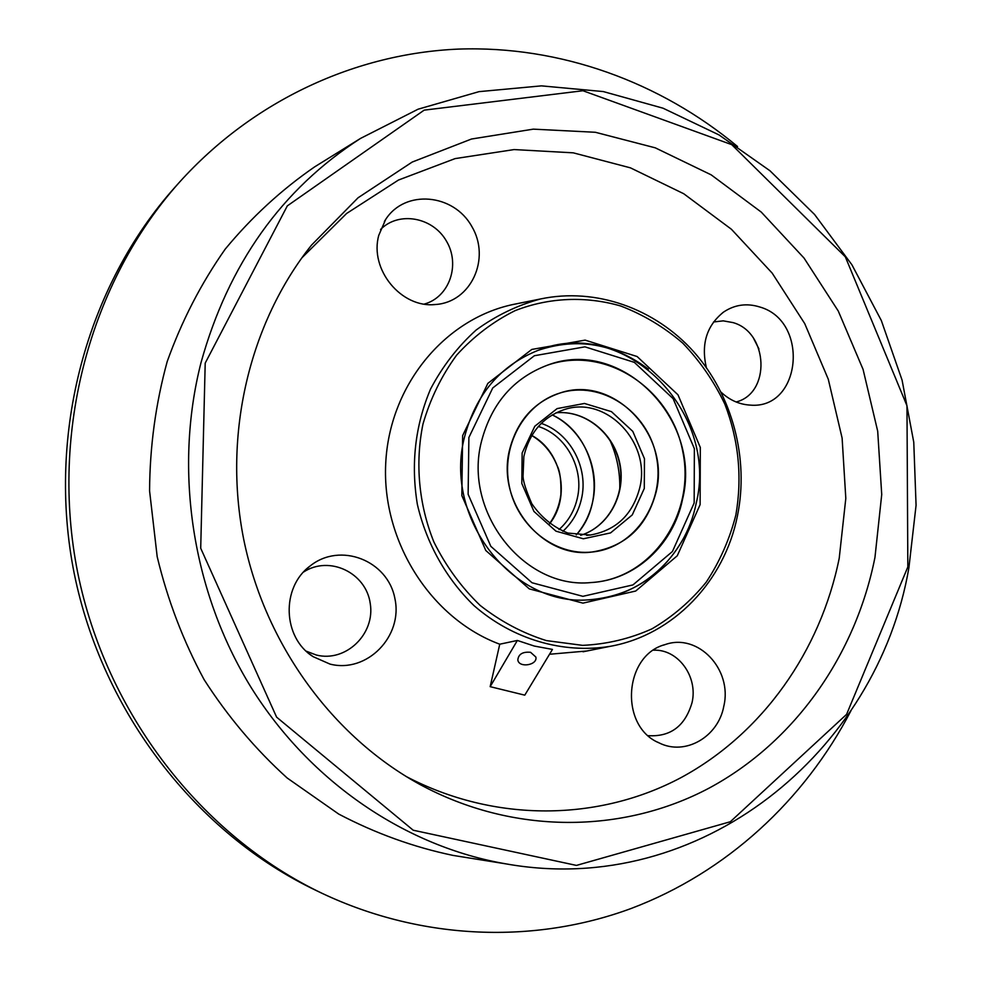 <?xml version="1.0" encoding="UTF-8"?>
<svg xmlns="http://www.w3.org/2000/svg" width="982" height="982" viewBox="0 0 982 982"><rect width="100%" height="100%" fill="white"/><g stroke="black" fill="none" stroke-linecap="round" stroke-linejoin="round"><path stroke-width="1.47" d="M481.536 441.188C491.552 403.418 513.476 378.095 547.318 365.23C604.752 344.866 670.706 388.05 682.699 451.082C695.98 513.856 651.827 579.171 590.98 582.559C524.155 589.507 462.804 511.892 481.536 441.188C491.552 403.418 513.476 378.095 547.318 365.23C621.434 336.556 702.731 419.805 682.478 499.568C673.37 544.752 635.133 580.276 590.98 582.559C524.155 589.507 462.804 511.892 481.536 441.188M656.148 491.908C670.755 434.633 613.541 374.461 560.108 392.984C524.327 403.627 500.93 445.619 509.241 485.93C517.146 526.327 554.94 556.021 592.06 552.019C625.62 546.618 646.991 526.585 656.148 491.908M509.67 449.363C517.244 420.701 534.061 401.908 560.108 392.984C601.328 380.034 647.715 411.274 656.344 456.385C665.808 501.311 635.072 548.042 592.06 552.019C542.494 559.028 495.849 501.839 509.67 449.363M609.748 439.838C616.917 455.673 620.256 472.268 619.752 489.625C620.256 472.268 616.917 455.673 609.748 439.838M592.576 502.121C600.567 468.156 582.78 429.527 552.166 414.87C595.264 434.633 608.398 500.034 576.274 534.908C584.339 525.48 589.777 514.556 592.576 502.121M422.96 424.114C414.981 463.246 418.774 504.441 433.872 541.966C445.853 566.049 461.258 587.175 480.088 605.366C500.452 621.373 522.547 633.12 546.36 640.595L582.608 645.358C606.888 644.241 630.002 638.73 651.962 628.848C672.756 616.659 690.862 601.082 706.254 582.117C719.769 561.618 729.638 539.253 735.862 515.01C742.367 477.227 738.709 440.304 724.9 404.253C714.049 381.458 700.019 361.106 682.797 343.172C664.053 327.043 643.333 314.645 620.661 305.979C585.824 295.926 549.098 297.386 515.12 310.631C493.197 321.531 473.729 336.335 456.716 355.042C441.593 375.652 430.337 398.68 422.96 424.114M462.632 435.627L487.858 383.373L531.802 349.432L585.125 340.128L637.122 356.527L677.985 394.813L700.313 447.448L700.117 504.625L677.285 555.751L635.71 591.029L582.952 603.132L529.286 588.881L485.795 550.497L461.835 495.566L462.632 435.627M179.436 182.247L174.882 187.341C86.932 285.639 46.314 433.602 74.19 573.341C102.447 712.993 197.063 833.792 316.155 890.49L322.317 893.436C201.985 836.148 106.289 713.939 77.701 572.629C49.505 431.245 90.565 281.552 179.436 182.247C253.773 99.833 356.171 53.519 458.287 49.1C560.587 45.454 660.297 82.181 737.556 146.527M850.915 710.821C804.516 800.011 726.729 872.409 630.947 908.559C535.055 943.923 422.714 940.744 322.317 893.436M458.962 856.353L452.984 855.396C413.582 847.147 375.505 833.374 338.729 814.078L287.198 778.014C255.492 749.327 227.799 716.553 204.133 679.667C183.204 640.902 167.554 599.892 157.181 556.659L149.571 490.84C149.829 446.577 155.708 403.479 167.21 361.523C181.768 320.881 201.101 283.405 225.222 249.109C251.687 217.108 281.503 189.698 314.645 166.866L319.801 163.663M201.04 362.53C228.475 263.949 281.65 189.244 360.541 138.413L418.087 109.198L479.032 91.645L541.401 85.864L603.316 91.572L663.046 108.204L719.033 134.927L769.925 170.733L814.557 214.469L851.946 264.845L881.333 320.549L902.09 380.157L913.763 442.231L916.071 505.288L908.89 567.817C877.466 751.598 700.399 898.42 506.295 863.927C406.548 846.901 310.594 782.703 251.183 687.572C192.226 592.22 173.532 470.231 201.04 362.53M205.201 363.107L200.709 548.238L276.605 717.142L413.213 830.22L576.446 865.412L730.338 821.738L846.582 714.368L907.834 566.945L906.975 405.75L845.318 256.818L731.737 144.649L582.964 90.737L424.163 110.144L287.321 205.876L205.201 363.107M874.962 557.408C855.641 654.675 795.297 741.692 709.176 788.08C622.993 833.841 513.291 835.093 419.805 784.397C332.567 736.561 264.993 644.241 243.696 539.278C222.804 434.24 249.477 322.98 311.466 245.169L358.086 197.763L412.231 162.042L471.47 139.027L533.3 129.145L595.325 132.275L655.289 147.84L711.189 174.857L761.271 212.1L804.037 258.057L838.297 311.085L863.08 369.416L877.699 431.208L881.726 494.523L874.962 557.408M648.366 369.171C614.327 343.54 577.576 337.256 538.124 350.328C500.366 365.488 475.853 394.322 464.584 436.818C443.152 517.379 512.088 606.152 588.255 599.867C630.174 596.602 661.843 576.25 683.263 538.811M753.697 338.606L758.939 348.941M303.634 571.99C329.412 555.125 366.053 572.752 370.226 603.402C375.431 633.881 345.86 662.641 316.314 655.019L306.261 651.189M380.562 229.481C398.888 210.848 432.927 217.145 446.466 241.155C460.607 264.809 449.326 297.239 424.285 304.076M713.533 321.973L723.231 320.856L732.977 322.587C768.464 332.297 770.993 393.328 736.119 401.982M653.546 650.207C677.997 648.906 698.19 676.586 692.052 702.56C685.227 725.98 670.632 737.016 648.267 735.678M737.408 516.041C724.421 581.16 673.517 634.998 610.276 646.316C563.14 654.024 512.972 639.54 474.146 605.747C446.27 578.779 426.433 543.488 417.362 504.392C410.758 463.958 415.165 425.476 430.595 388.97C442.575 366.274 457.759 346.634 476.135 330.038C495.935 315.59 517.391 305.23 540.493 298.97C595.878 287.235 655.043 308.508 693.844 351.887C732.511 395.476 749.205 458.606 737.408 516.041M517.354 640.46L534.306 646.058L552.449 649.421L524.781 695.158L490.165 686.663L517.354 640.46L499.752 644.204C431.27 618.832 381.912 542.052 385.693 463.946C389.154 385.779 444.429 318.905 513.255 304.457L517.219 303.659M586.99 650.98L549.527 654.258M330.001 664.09L313.148 656.676C282.534 637.686 280.95 587.261 310.116 565.988C340.251 541.647 387.902 560.501 394.887 598.517C403.246 636.238 366.986 673.615 330.001 664.09M378.794 235.25L385.68 219.428C405.136 189.109 453.537 193.564 471.753 226.363C491.061 258.499 471.09 302.321 435.48 304.506C401.392 308.446 369.158 269.485 378.794 235.25M706.353 367.575C700.927 343.995 706.709 325.459 723.697 311.981C734.818 304.629 746.836 302.959 759.749 306.985C809.88 321.016 801.398 410.01 749.966 405.087C739.262 404.412 729.663 400.14 721.156 392.248M723.808 706.205C718.321 736.868 685.227 756.103 659.192 742.932C619.09 726.496 623.705 655.117 665.207 644.56C698.19 632.789 732.695 669.564 723.808 706.205M301.781 257.935L346.609 213.475L398.483 180.037L455.096 158.605L514.114 149.571L573.267 152.836L630.444 167.848L683.717 193.724L731.43 229.272L772.159 273.094L804.749 323.643L828.28 379.224L842.114 438.082L845.809 498.39L839.217 558.267C820.571 650.661 763.002 733.259 681.115 777.572C599.155 821.283 495.051 823.186 405.934 776.369M499.752 644.204L490.165 686.663M530.575 652.306L535.865 657.044C537.817 665.231 518.84 668.263 517.833 659.929C518.471 654.135 522.719 651.594 530.575 652.306M694.164 502.956L694.36 448.651L673.136 398.667L634.311 362.346L584.941 346.842L534.38 355.73L492.743 387.964L468.88 437.506L468.132 494.29L490.828 546.336L532.023 582.756L582.891 596.332L632.948 584.916L672.449 551.491L694.164 502.956M644.29 488.471L632.261 514.912L610.571 532.907L583.357 538.787L555.959 531.176L533.926 511.426L521.81 483.463L522.142 452.984L534.797 426.237L557.113 408.598L584.474 403.455L611.442 411.642L632.776 431.356L644.462 458.717L644.29 488.471M555.996 412.808C585.174 409.85 613.885 433.001 619.888 463.7C626.209 494.339 608.668 526.782 580.608 535.325C608.386 526.855 625.927 494.486 619.593 463.762C613.566 432.988 584.891 409.899 555.972 412.808M639.748 487.808C651.213 442.98 606.962 395.734 565.055 409.334C543.279 416.54 529.543 432.276 523.848 456.532L523.038 476.393C523.222 481.573 526.143 490.669 531.802 503.717C541.266 517.416 553.296 527.211 567.903 533.079L590.305 535.03C616.168 530.403 632.654 514.666 639.748 487.808M586.684 535.35L590.305 535.03M541.18 423.352C570.297 432.988 588.856 468.083 581.454 498.942C578.484 511.868 572.285 522.657 562.87 531.323M531.765 435.407C561.839 451.597 571.021 497.285 549.539 523.836M558.991 529.593C568.296 521.319 574.396 510.898 577.293 498.316C584.425 468.758 566.295 435.161 538.259 426.446M588.181 599.867C640.227 598.198 685.534 556.647 696.054 503.876C719.487 411.47 624.159 315.247 538.013 350.365M531.716 435.505C543.365 442.501 551.81 452.53 557.064 465.578C559.998 470.967 561.262 480.628 560.894 494.572C559.421 505.399 555.603 515.133 549.441 523.774M360.541 138.413L314.645 166.866M506.295 863.927L452.984 855.396M540.493 298.97L513.255 304.457M610.276 646.316L583.026 651.778M409.494 778.517L419.805 784.397M304.236 254.571L311.466 245.169M657.547 742.11L659.192 742.932M663.488 645.137L665.207 644.56M748.493 404.977L749.966 405.087M722.507 312.841L723.697 311.981M433.025 304.629L435.48 304.506M384.367 221.527L385.68 219.428M309.87 654.282L313.148 656.676M307.01 568.627L310.116 565.988"/></g></svg>
